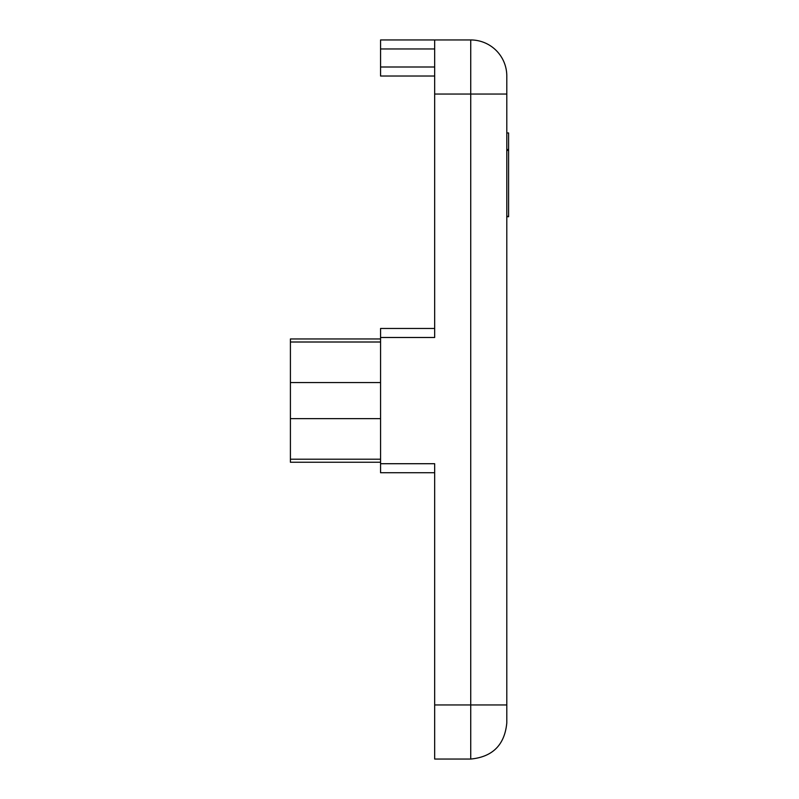 <?xml version="1.0" encoding="UTF-8"?>
<svg xmlns="http://www.w3.org/2000/svg" width="799" height="799" viewBox="0 0 799 799"><rect width="100%" height="100%" fill="white"/><g stroke="black" fill="none" stroke-linecap="round" stroke-linejoin="round"><path stroke-width="1.2" d="M506.796 216.739L508.593 216.739L508.593 215.97M506.796 149.483L508.593 149.483L508.593 216.329L506.796 216.329M506.796 132.954L508.593 132.954L508.593 149.483M506.796 150.402L508.593 150.402M506.796 94.042L506.796 76.015A36.065 36.065 0 0 0 470.731 39.95L434.666 39.95L434.666 94.042L470.731 94.042L470.731 704.958L434.666 704.958L434.666 759.05L470.731 759.05C492.633 756.913 504.648 744.898 506.796 722.985L506.796 94.042L470.731 94.042L470.731 39.95M434.666 328.469L380.564 328.469L434.666 328.469L434.666 95.51M434.666 704.958L434.666 463.71L380.564 463.71L380.564 337.488L434.666 337.488L434.666 94.042M434.666 66.996L380.564 66.996L380.564 76.015L434.666 76.015M380.564 66.996L380.564 48.969L434.666 48.969M434.666 39.95L380.564 39.95L380.564 48.969M380.564 463.71L380.564 472.728L434.666 472.728M380.564 328.469L380.564 337.488M380.564 418.626L290.407 418.626L290.407 382.561L380.564 382.561M380.564 459.195L290.407 459.195L290.407 418.626M380.564 462.241L290.407 462.241L290.407 459.195M380.564 342.002L290.407 342.002L290.407 338.956L380.564 338.956M290.407 382.561L290.407 342.002M506.796 704.958L470.731 704.958L470.731 759.05"/></g></svg>
